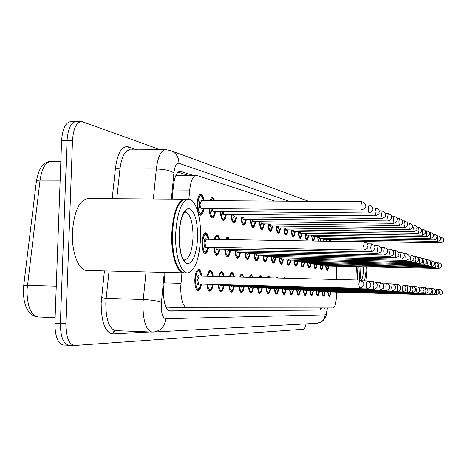 <?xml version="1.0" encoding="UTF-8"?>
<svg xmlns="http://www.w3.org/2000/svg" width="467" height="467" viewBox="0 0 467 467"><rect width="100%" height="100%" fill="white"/><g stroke="black" fill="none" stroke-linecap="round" stroke-linejoin="round"><path stroke-width="0.7" d="M210.045 200.635L211.207 198.09L212.584 197.267L214.925 200.67M222.794 200.722L223.617 200.431L224.306 200.734M203.962 208.58C203.291 212.853 202.176 215.059 200.617 215.199C198.411 214.318 197.296 210.471 197.261 203.653C197.646 197.541 198.854 194.301 200.88 193.916C202.369 194.254 203.408 196.479 204.003 200.594M214.318 239.448C215.036 236.477 215.97 234.971 217.114 234.936C218.229 235.105 219.081 236.641 219.671 239.53M225.719 239.629L227.878 236.997L229.863 239.699M236.798 239.81L238.053 238.941L239.203 239.845M208.58 247.224C207.885 251.398 206.788 253.563 205.282 253.721C203.18 252.939 202.118 249.255 202.1 242.677C202.491 236.506 203.7 233.196 205.713 232.753C207.173 233.062 208.171 235.263 208.714 239.355M207.26 276.26C208.008 272.547 209.058 270.632 210.413 270.521C211.749 270.761 212.678 272.722 213.209 276.411M218.667 276.546C219.391 273.323 220.342 271.677 221.527 271.601C222.695 271.782 223.547 273.475 224.078 276.68M229.455 276.814C230.138 274.065 230.996 272.664 232.023 272.617C233.045 272.757 233.809 274.199 234.335 276.937M239.67 277.065L241.959 273.574L244.025 277.176M249.355 277.31L251.363 274.485L253.196 277.404M258.566 277.538L260.294 275.349L261.876 277.62M267.334 277.754L268.77 276.172L270.101 277.824M275.717 277.964L276.838 276.949L277.888 278.017M283.773 278.163L284.526 277.696L285.232 278.204M201.458 284.123C200.705 288.32 199.555 290.515 198.014 290.696C195.883 289.984 194.815 286.347 194.803 279.791C195.224 273.376 196.496 269.903 198.621 269.383C200.139 269.675 201.16 271.922 201.68 276.125M181.943 272.816L180.729 286.954C180.77 299.557 182.877 306.515 187.057 307.823L333.321 307.963C335.335 306.778 336.415 301.653 336.573 292.575L336.567 292.126M187.057 307.823L166.462 307.158L186.963 307.823M274.888 201.084L196.385 175.271C193.064 175.586 190.834 180.519 189.695 190.063L188.843 199.205M336.438 279.476L336.304 266.219M336.047 241.41L336.047 241.1M215.474 211.504C214.838 215.643 213.781 217.785 212.316 217.926C210.512 217.353 209.461 214.254 209.158 208.626M226.332 214.26C225.724 218.276 224.732 220.36 223.349 220.494C221.656 219.951 220.669 216.974 220.377 211.551M236.6 216.857C236.016 220.763 235.076 222.788 233.769 222.922C232.181 222.409 231.247 219.537 230.972 214.306M246.313 219.321C245.759 223.121 244.866 225.088 243.628 225.222C242.134 224.732 241.252 221.959 240.99 216.904M255.519 221.656C254.994 225.351 254.141 227.266 252.974 227.4C251.561 226.933 250.732 224.259 250.475 219.367M264.258 223.868C263.756 227.464 262.95 229.332 261.835 229.466C260.504 229.023 259.716 226.431 259.477 221.702M272.57 225.97C272.086 229.478 271.315 231.293 270.259 231.428C268.998 231.002 268.256 228.497 268.023 223.915M280.474 227.972C280.013 231.387 279.278 233.167 278.274 233.296C277.083 232.887 276.371 230.465 276.155 226.016M288.011 229.875C287.567 233.214 286.866 234.942 285.909 235.076C284.777 234.685 284.105 232.333 283.889 228.019M295.197 231.696C294.77 234.948 294.099 236.641 293.188 236.769C292.114 236.395 291.472 234.113 291.268 229.922M302.056 233.43C301.647 236.611 301.011 238.263 300.135 238.392C299.113 238.03 298.506 235.812 298.308 231.737M308.617 235.088C308.226 238.193 307.613 239.81 306.778 239.939C305.803 239.589 305.225 237.434 305.039 233.471M314.898 236.67L313.719 241.048M312.598 241.03L311.471 235.129M320.911 238.188L320.356 241.159M318.161 241.124L317.63 236.711M326.672 239.647L326.445 241.252M323.777 241.211L323.532 238.228M332.206 241.042L332.171 241.346M329.282 241.299L329.188 239.688M219.811 248.993C219.151 253.038 218.112 255.14 216.694 255.297C215.1 254.894 214.114 252.233 213.728 247.317M230.412 250.656C229.787 254.585 228.801 256.628 227.464 256.786C225.964 256.401 225.03 253.832 224.674 249.08M240.435 252.227C239.84 256.05 238.911 258.041 237.645 258.193C236.232 257.819 235.35 255.338 235.012 250.738M249.933 253.715C249.366 257.434 248.485 259.372 247.282 259.524C245.946 259.167 245.117 256.762 244.796 252.308M258.94 255.128C258.397 258.753 257.562 260.639 256.424 260.784C255.157 260.446 254.375 258.117 254.071 253.797M267.498 256.471C266.978 259.996 266.178 261.835 265.098 261.987C263.902 261.654 263.16 259.395 262.868 255.204M275.635 257.743C275.139 261.187 274.38 262.979 273.347 263.125C272.214 262.81 271.508 260.615 271.234 256.546M283.381 258.957C282.909 262.314 282.179 264.065 281.204 264.211C280.124 263.902 279.459 261.771 279.196 257.819M290.766 260.113C290.311 263.394 289.622 265.104 288.688 265.244C287.66 264.947 287.024 262.88 286.779 259.027M297.818 261.216C297.38 264.421 296.72 266.091 295.827 266.231C294.852 265.945 294.245 263.931 294.006 260.183M304.548 262.273C304.134 265.402 303.497 267.036 302.645 267.171C301.717 266.896 301.139 264.935 300.911 261.281M310.993 263.277C310.59 266.342 309.983 267.935 309.172 268.07C308.284 267.807 307.73 265.892 307.514 262.331M317.157 264.246C316.772 267.241 316.188 268.799 315.412 268.934C314.565 268.677 314.034 266.815 313.83 263.341M323.065 265.168C322.697 268.099 322.137 269.628 321.389 269.757C320.578 269.512 320.076 267.69 319.877 264.304M328.733 266.056C328.377 268.922 327.84 270.422 327.122 270.551C326.345 270.311 325.861 268.531 325.674 265.221M213.075 284.829C212.362 288.904 211.277 291.034 209.823 291.215C208.335 290.929 207.36 288.612 206.899 284.269M224.032 285.495C223.354 289.452 222.333 291.519 220.955 291.7C219.56 291.426 218.638 289.178 218.206 284.963M234.387 286.125C233.745 289.972 232.77 291.986 231.474 292.155C230.155 291.893 229.285 289.715 228.877 285.623M244.183 286.715C243.57 290.462 242.653 292.418 241.421 292.593C240.172 292.336 239.355 290.217 238.97 286.248M253.47 287.281C252.886 290.929 252.017 292.832 250.849 293.002C249.664 292.751 248.893 290.696 248.526 286.837M262.285 287.818C261.73 291.367 260.901 293.229 259.792 293.393C258.671 293.148 257.936 291.151 257.591 287.392M270.656 288.326C270.13 291.787 269.342 293.603 268.291 293.761C267.223 293.527 266.523 291.583 266.202 287.923M278.63 288.804C278.122 292.19 277.369 293.959 276.371 294.111C275.355 293.889 274.695 291.992 274.386 288.425M286.224 289.266C285.74 292.57 285.022 294.298 284.07 294.449C283.101 294.228 282.471 292.383 282.179 288.904M293.463 289.703C293.002 292.932 292.319 294.619 291.408 294.77C290.486 294.554 289.884 292.751 289.61 289.359M300.38 290.124C299.937 293.276 299.283 294.928 298.413 295.074C297.532 294.864 296.965 293.107 296.697 289.797M306.994 290.527C306.568 293.609 305.938 295.22 305.109 295.366C304.268 295.162 303.725 293.445 303.468 290.211M313.316 290.912C312.908 293.924 312.306 295.506 311.512 295.646C310.707 295.448 310.187 293.766 309.948 290.608M319.375 291.274C318.984 294.228 318.406 295.774 317.642 295.915C316.877 295.722 316.375 294.076 316.147 290.988M325.184 291.63C324.804 294.519 324.25 296.031 323.52 296.166C322.785 295.979 322.306 294.373 322.09 291.35M330.753 291.963C330.391 294.8 329.854 296.282 329.153 296.417C328.447 296.23 327.992 294.659 327.781 291.7M69.303 345.253L68.976 345.265C63.337 343.992 60.465 336.73 60.366 323.485L67.044 140.567C67.972 128.396 71.066 122.062 76.337 121.572L77.394 121.811M68.702 345.253L63.594 345.037C57.902 343.765 55.007 336.509 54.902 323.281L61.603 140.608C62.537 128.454 65.66 122.126 70.978 121.636L75.473 121.583M165.067 272.407L163.456 290.27C163.503 302.844 165.697 309.784 170.041 311.08L323.526 310.059L325.195 307.951M306.037 323.888C305.33 327.268 304.466 329.054 303.439 329.247L74.37 345.492C68.783 344.22 65.94 336.952 65.841 323.689L72.496 140.526C73.418 128.337 76.489 121.998 81.713 121.508L160.362 149.726M74.101 345.481L68.976 345.265C63.337 343.992 60.465 336.73 60.366 323.485L67.044 140.567C67.972 128.396 71.066 122.062 76.337 121.572L80.855 121.513M192.766 175.265L180.332 171.272C176.888 171.582 174.588 176.485 173.42 185.983L172.154 199.1M321.751 307.951L320.105 309.948L169.101 310.888M178.114 172.125L187.845 175.265M184.074 272.851L183.654 272.856C176.847 273.125 170.904 254.363 171.739 233.792C173.234 212 177.688 200.466 185.09 199.187L185.125 199.187M183.654 272.856L86.909 270.516C78.719 270.737 71.492 252.384 72.408 232.309C74.107 211.037 79.408 199.783 88.316 198.545L184.459 199.181M179.707 270.025C174.518 263.073 172.025 251.007 172.23 233.821C172.994 218.468 175.814 207.827 180.676 201.89M187.477 272.944C180.729 273.224 174.839 254.439 175.674 233.85C177.156 212.036 181.575 200.489 188.919 199.211C195.889 199.438 201.353 218.463 200.565 238.217C199.269 259.477 194.908 271.058 187.477 272.944L184.348 272.868L181.809 271.998C175.475 266.423 172.358 253.692 172.457 233.804C173.52 215.386 177.104 204.038 183.222 199.753L188.289 199.211M357.226 279.99L356.572 266.663M357.494 279.996L356.823 266.669M357.652 280.002L356.992 266.669M367.173 266.89L365.83 280.883M359.549 280.048L358.901 266.71M164.051 282.885L180.957 283.341M320.631 307.951L320.228 309.936M173.035 189.987L189.695 190.063M60.844 161.22L51.568 161.243C45.795 161.605 41.96 167.898 40.057 180.139L26.975 290.077C27.162 306.329 30.91 315.301 38.23 316.988L55.112 317.595M38.23 316.988C34.336 316.667 31.149 314.822 28.668 311.46C25.183 306.93 23.408 299.767 23.35 289.972L23.654 286.108C23.344 285.576 24.576 285.331 27.349 285.378L56.262 286.195M60.15 180.18L40.057 180.139C37.331 180.18 36.099 180.595 36.368 181.383L23.694 285.746M54.902 323.281L65.841 323.689M61.603 140.608L72.496 140.526M164.279 272.384L161.214 304.858C161.249 313.334 162.75 317.951 165.721 318.71L325.079 314.857C326.089 314.519 326.789 312.219 327.18 307.957M152.084 332.049L153.696 332.019L152.084 332.049C146.072 330.408 143.025 321.191 142.943 304.396L143.27 299.51L106.149 298.36L105.811 303.206C105.921 319.854 109.202 329.002 115.653 330.642L151.898 332.037M316.889 323.31L153.696 332.019C160.846 330.84 164.857 326.404 165.721 318.71M149.901 331.961L112.635 333.928L113.534 331.663L115.618 330.642M112.635 333.928C105.157 332.492 101.327 322.212 101.158 303.089L104.415 270.936M112.173 198.703L115.466 168.067C117.643 152.89 121.84 145.797 128.051 146.796L136.971 149.849M153.328 198.977L156.328 169.019L119.943 169.036L116.773 198.732M289.015 201.184L178.919 163.275C176.438 162.942 174.769 166.153 173.911 172.907C170.321 170.554 164.454 169.258 156.328 169.019C157.928 156.468 161.074 150.03 165.779 149.703L170.397 150.485M165.096 149.703L130.048 149.884C125.004 150.211 121.636 156.597 119.943 169.036L115.466 168.067M161.372 302.435C157.607 300.888 151.577 299.913 143.27 299.51L146.031 271.946M109.062 271.047L106.149 298.36L101.543 297.631M173.911 172.907L171.377 199.094M129.919 149.878L128.051 146.796M178.919 163.275C178.855 157.542 176.427 153.445 171.646 150.969L308.763 201.324M327.385 307.957C326.275 316.9 326.223 314.758 324.909 318.161C323.164 319.953 325.125 320.765 317.221 323.292C321.921 322.534 324.542 319.726 325.079 314.857M179.34 171.395L180.904 171.395M320.105 309.948L323.526 310.059M197.068 270.375L197.979 270.031C199.607 272.243 198.51 266.365 201.242 276.114M201.207 276.108C198.837 268.186 196.846 269.424 195.247 279.821C196.216 290.521 198.125 291.945 200.991 284.111M199.018 284.059C197.693 285.39 196.951 284.018 196.8 279.931C197.197 275.95 198.014 274.66 199.24 276.061M198.854 284.053L359.502 288.355L358.79 284.123L359.713 280.054L199.082 276.055L197.652 279.961L198.872 284.053M363.145 284.304L363.028 283.597L362.912 284.823L363.145 284.304M196.811 289.995L197.401 290.013L196.537 289.628M208.159 247.218C205.048 256.739 206.367 250.983 204.674 253.056L203.892 252.705M208.253 239.349C205.935 231.62 204.026 232.753 202.532 242.747C203.507 253.505 205.369 254.994 208.124 247.218M206.216 247.183C204.92 248.502 204.19 247.107 204.032 242.992C204.4 239.174 205.171 237.948 206.35 239.32M364.447 241.865C367.202 243.033 368.352 244.428 367.891 246.056C366.893 247.259 369.998 247.376 364.283 250.026L363.577 245.741L364.447 241.865L206.07 239.215L204.867 243.038L206.081 247.183M367.587 245.969L367.698 246.687L367.587 245.969M204.202 233.716L205.083 233.395C206.262 235.105 205.935 230.371 208.288 239.349M200.203 214.522L199.199 214.166M203.536 200.588C201.131 192.824 199.187 193.887 197.704 203.764C198.761 214.931 200.693 216.536 203.495 208.574M201.534 208.556C200.185 209.911 199.421 208.445 199.246 204.167C199.607 200.396 200.384 199.199 201.575 200.577M361.797 201.691C364.955 203.227 366.122 204.645 365.311 205.947C364.301 207.126 367.465 207.22 361.668 209.975C361.16 209.63 360.909 208.136 360.921 205.486L361.797 201.691L201.446 200.577L200.098 204.225C200.104 206.776 200.524 208.224 201.353 208.556L201.394 208.556M364.996 205.801L365.141 206.548L365.223 205.357L364.996 205.801M199.292 194.926L200.244 194.581C201.47 196.338 201.049 191.488 203.571 200.588M208.977 271.45L209.782 271.158C211.347 273.096 210.255 268.081 212.789 276.4M212.748 276.4C211.253 270.44 209.578 270.399 207.733 276.271M210.775 284.765L209.905 285.378L209.117 284.327M210.109 284.356L210.477 284.876L366.828 288.956L366.157 284.858L367.027 280.912C372.526 283.743 369.485 283.773 370.401 285.039C369.426 286.213 372.462 286.423 366.828 288.956M370.36 285.033L370.249 284.35L370.121 285.43L370.36 285.033M208.691 290.532L209.228 290.55L208.463 290.217M207.348 284.28C208.877 291.466 210.64 291.647 212.631 284.817M220.196 272.465L220.914 272.214C222.234 273.475 221.679 270.387 223.658 276.668M223.623 276.668C222.269 271.701 220.774 271.66 219.14 276.557M221.86 285.436L221.037 286.032L220.296 285.022M221.259 285.045L221.58 285.547L373.717 289.528L373.092 285.553L373.909 281.718C379.286 284.537 376.279 284.444 377.184 285.722C376.215 286.919 379.222 287.001 373.717 289.528M377.143 285.716L377.044 285.057L377.143 285.716M219.893 291.04L220.383 291.052L219.694 290.766M218.626 284.975C220.068 291.945 221.732 292.114 223.611 285.483M230.786 273.428L231.428 273.213C232.706 274.456 231.959 271.438 233.914 276.925M233.874 276.925C232.677 272.891 231.358 272.862 229.922 276.826M232.333 286.067L231.556 286.645L230.861 285.676M231.79 285.705L232.222 286.061M379.624 286.201L380.401 282.477C385.608 285.191 382.701 285.121 383.582 286.37C382.642 287.532 385.549 287.637 380.214 290.065L379.624 286.201M383.541 286.364L383.448 285.722L383.541 286.364M230.465 291.519L230.914 291.531L230.301 291.28M229.279 285.635C230.634 292.4 232.204 292.558 233.985 286.113M240.803 274.345L241.375 274.158C241.888 273.551 242.63 274.555 243.605 277.164M243.558 277.164C242.513 274.03 241.375 274.001 240.143 277.077M242.239 286.662L241.509 287.228L240.849 286.294M241.748 286.324L242.139 286.656M385.789 286.82L386.53 283.2C392.006 286.248 388.591 286.113 389.618 286.977C388.69 288.133 391.568 288.162 386.343 290.573L385.789 286.82M389.583 286.977L389.496 286.347L389.583 286.977M240.47 291.968L240.873 291.98L240.33 291.764M239.349 286.253C240.633 292.827 242.116 292.978 243.803 286.709M219.408 248.981C216.425 258.274 217.704 252.629 216.104 254.649L215.404 254.352M214.149 247.329C215.556 255.478 217.295 256.027 219.379 248.981M371.504 243.856C374.172 244.959 375.287 246.313 374.843 247.919C373.869 249.063 376.927 249.162 371.347 251.771L370.687 247.615L371.504 243.856L367.459 243.792M374.557 247.837L374.662 248.532L374.557 247.837M216.519 247.37L217.283 249.069L371.347 251.771M215.719 235.835L216.501 235.561L215.941 235.555M217.581 248.952C216.781 250.102 216.145 249.571 215.672 247.352M219.181 239.524C217.809 235.181 216.355 235.158 214.82 239.454M230.033 250.645C227.219 259.67 228.381 254.211 226.886 256.155L226.262 255.893M225.071 249.086C226.396 256.961 228.036 257.48 230.003 250.645M378.153 245.73C380.757 246.815 381.837 248.135 381.393 249.676C380.447 250.808 383.395 250.925 377.996 253.418L377.377 249.39L378.153 245.73L374.4 245.665M381.125 249.6L381.224 250.271L381.125 249.6M227.33 249.127L228.024 250.738L377.996 253.418M226.583 237.843L227.277 237.604L226.769 237.598M228.305 250.616C227.557 251.731 226.962 251.228 226.513 249.115M229.262 239.688C228.322 237.779 227.347 237.761 226.337 239.641M240.079 252.221C237.411 260.989 238.474 255.712 237.084 257.58L236.524 257.352M235.386 250.75C236.641 258.368 238.193 258.858 240.05 252.221M384.423 247.498C386.98 248.619 388.03 249.892 387.569 251.328C386.635 252.46 389.548 252.495 384.271 254.964L383.687 251.053L384.423 247.498L380.938 247.434M387.318 251.258L387.412 251.911L387.318 251.258M237.551 250.785L238.339 252.186M236.845 239.74L237.464 239.536L237.002 239.524M238.444 252.192C237.744 253.266 237.178 252.793 236.757 250.773M184.804 212.036L185.358 212.018C190.454 214.055 193.011 222.531 193.029 237.44C192.159 251.357 189.293 258.893 184.424 260.055L184.185 260.031M197.64 237.703C196.584 253.908 193.239 262.606 187.594 263.797C181.92 261.427 179.03 251.631 178.925 234.422C180.157 217.459 183.648 208.802 189.392 208.445C194.891 211.574 197.634 221.323 197.64 237.703M363.711 266.815L363.705 267.13C363.437 273.971 362.626 278.326 361.277 280.2M366.181 266.873L366.169 267.247C365.965 273.288 365.317 277.818 364.225 280.842M361.207 280.433C360.296 277.252 359.882 272.687 359.958 266.733M250.283 275.209L250.797 275.051C251.275 274.654 251.929 275.437 252.758 277.392M252.705 277.392C251.818 275.104 250.867 275.081 249.851 277.322M251.625 287.228L250.937 287.783L250.312 286.884M251.182 286.907L251.532 287.223M391.62 287.403L392.321 283.878C397.271 286.452 394.492 286.399 395.327 287.555C394.434 288.635 397.213 288.746 392.146 291.052L391.62 287.403M395.298 287.549L395.21 286.942L395.298 287.549M249.944 292.395L250.312 292.406L249.827 292.219M248.888 286.843C250.102 293.229 251.509 293.375 253.114 287.269M259.278 276.038L259.74 275.898L261.415 277.608M261.351 277.608C260.639 276.131 259.891 276.114 259.103 277.55M260.533 287.765L259.88 288.308L259.284 287.438M260.131 287.462L260.446 287.76M397.143 287.952L397.808 284.52C402.647 287.053 399.91 286.954 400.733 288.104C399.851 289.172 402.595 289.236 397.639 291.501L397.143 287.952M257.936 287.403C259.08 293.615 260.417 293.749 261.94 287.806M267.825 276.826L268.233 276.709L269.587 277.812M269.482 277.807L267.965 277.772M268.63 287.987L268.98 288.279L268.461 288.81L267.813 287.964M402.379 288.478L403.015 285.133C407.732 287.614 405.058 287.474 405.864 288.618C405 289.692 407.679 289.715 402.846 291.933L402.379 288.478M266.523 287.929C267.614 293.982 268.881 294.111 270.335 288.314M249.594 253.709C247.031 262.285 248.07 257.089 246.734 258.928L246.237 258.73M245.152 252.314C246.337 259.699 247.808 260.16 249.565 253.709M390.348 249.168C392.835 250.236 393.856 251.48 393.407 252.892C392.508 253.949 395.321 254.066 390.202 256.43L389.653 252.635L390.348 249.168L387.102 249.109M393.167 252.828L393.255 253.458L393.167 252.828M247.224 252.355L247.948 253.674M248.041 253.68C247.387 254.725 246.856 254.276 246.453 252.343M258.619 255.122C256.161 263.499 257.177 258.403 255.887 260.207L255.443 260.037M254.41 253.803C255.531 260.96 256.926 261.397 258.595 255.122M395.958 250.75C398.38 251.801 399.373 253.009 398.935 254.375C398.042 255.431 400.832 255.467 395.812 257.813L395.292 254.124L395.958 250.75L392.934 250.691M256.395 253.844L257.06 255.087M257.148 255.093C256.529 256.103 256.027 255.683 255.647 253.826M267.188 256.465C264.958 264.462 265.647 259.827 264.579 261.415L264.182 261.269M263.19 255.21C264.258 262.156 265.583 262.571 267.165 256.465M401.276 252.244C403.646 253.289 404.615 254.462 404.171 255.776C403.307 256.809 406.01 256.868 401.13 259.127L400.639 255.537L401.276 252.244L398.45 252.192M265.098 255.251L265.77 256.436C265.209 257.416 264.736 257.019 264.369 255.233M275.944 277.573L277.252 278.005M276.715 288.489L277.048 288.764L276.54 289.283L275.921 288.466M407.352 288.974L407.954 285.711C412.921 288.53 409.793 288.262 410.732 289.114C409.88 290.176 412.536 290.135 407.796 292.342L407.352 288.974M274.695 288.431C275.728 294.327 276.937 294.449 278.32 288.799C276.201 296.516 276.884 292.021 275.869 293.562M284.415 288.968L284.724 289.225L284.234 289.733L283.644 288.945M412.081 289.447L412.659 286.259C417.165 288.635 414.597 288.513 415.367 289.581C414.544 290.579 417.119 290.608 412.501 292.733L412.081 289.447M282.477 288.91C283.457 294.659 284.607 294.776 285.932 289.26M292.027 289.663L291.49 290.159L291.005 289.4M416.582 289.896L417.13 286.785C421.876 289.487 418.87 289.225 419.78 290.025C418.963 291.023 421.514 290.988 416.978 293.101L416.582 289.896M289.89 289.371C290.824 294.975 291.922 295.086 293.188 289.698M299.003 290.083L298.495 290.567L298.034 289.832M420.872 290.328L421.397 287.287C426.027 289.908 423.102 289.657 423.983 290.451C423.067 291.169 426.003 291.093 421.252 293.457L420.872 290.328M296.965 289.803C297.858 295.278 298.909 295.383 300.112 290.118M305.675 290.486L304.753 290.246M424.97 290.737L425.472 287.765C430.019 290.369 427.124 290.06 427.994 290.853C427.083 291.583 429.99 291.443 425.326 293.79L424.97 290.737M303.731 290.217C304.577 295.564 305.581 295.664 306.737 290.521M271.543 256.552C272.553 263.295 273.814 263.692 275.32 257.737C273.102 265.723 273.995 260.872 272.839 262.571L272.489 262.442M406.319 253.669C408.637 254.696 409.582 255.84 409.145 257.107C408.281 258.158 410.966 258.117 406.179 260.376L405.718 256.879L406.319 253.669L403.681 253.616M273.376 256.587L274.001 257.714C273.458 258.665 273.008 258.286 272.664 256.576M279.488 257.825C280.445 264.375 281.648 264.754 283.084 258.952C281.035 266.616 281.706 262.133 280.702 263.668L280.387 263.563M411.118 255.017C413.359 255.963 414.276 257.083 413.867 258.374C413.038 259.36 415.642 259.395 410.978 261.561L410.54 258.158L411.118 255.017L408.643 254.97M281.251 257.86L281.84 258.928C281.315 259.85 280.889 259.489 280.556 257.842M290.497 260.107C288.431 267.76 289.26 263.079 288.197 264.713L287.917 264.62M287.053 259.033C287.97 265.408 289.114 265.77 290.48 260.107M415.677 256.307C417.912 257.34 418.806 258.432 418.362 259.582C417.556 260.545 420.096 260.574 415.542 262.688L415.128 259.372L415.677 256.307L413.365 256.26M288.752 259.068L289.312 260.084L288.816 260.592L288.081 259.057M297.561 261.211C295.64 268.589 296.276 264.217 295.348 265.711L295.103 265.635M294.274 260.189C295.144 266.394 296.236 266.733 297.543 261.211M420.026 257.533C422.215 258.543 423.084 259.611 422.647 260.726L422.629 260.72C421.847 261.683 424.357 261.678 419.897 263.767L419.5 260.528L420.026 257.533L417.854 257.486M295.909 260.218L296.358 261.17M296.411 261.187L295.769 261.608L295.255 260.207M304.303 262.267C302.458 269.5 303.077 265.192 302.178 266.669L301.956 266.599M301.168 261.286C301.997 267.334 303.042 267.661 304.291 262.267M424.176 258.7C426.313 259.699 427.171 260.738 426.733 261.824L426.715 261.818C427.626 262.261 426.733 263.254 424.048 264.789L423.668 261.631L424.176 258.7L422.133 258.66M302.744 261.322L303.159 262.221M303.206 262.238L302.598 262.658L302.108 261.31M312.061 290.865L311.174 290.643M428.881 291.128L429.36 288.221C433.966 290.976 430.895 290.538 431.829 291.245C430.872 291.881 433.942 291.63 429.22 294.117L428.881 291.128M310.193 290.614C311.004 295.839 311.962 295.938 313.071 290.9M318.173 291.233L317.321 291.023M432.617 291.501L433.084 288.659C437.427 291.145 434.666 290.842 435.495 291.612C434.631 292.313 437.404 292.179 432.944 294.42L432.617 291.501M316.381 290.994C317.157 296.101 318.074 296.195 319.142 291.268M324.028 291.583L323.217 291.385M436.201 291.857L436.645 289.073C440.918 291.548 438.18 291.192 439.009 291.968C438.145 292.675 440.895 292.482 436.511 294.718L436.201 291.857M322.312 291.355C323.053 296.358 323.935 296.446 324.956 291.624M329.649 291.916L328.867 291.729M439.628 292.202L440.06 289.476C444.391 292.079 441.484 291.653 442.372 292.307L442.354 292.307C441.461 292.902 444.368 292.646 439.926 294.998L439.628 292.202M328.003 291.706C328.71 296.598 329.556 296.685 330.537 291.957C328.937 298.594 329.533 294.572 328.733 295.95M310.759 263.277C308.973 270.358 309.586 266.126 308.71 267.579L308.512 267.521M307.759 262.337C308.553 268.233 309.545 268.543 310.742 263.271M428.134 259.815C430.23 260.802 431.064 261.818 430.638 262.868L430.621 262.863C429.733 263.604 432.611 263.406 428.011 265.77L427.649 262.682L428.134 259.815L426.213 259.78M309.282 262.372L309.668 263.225M309.709 263.242L309.125 263.662L308.658 262.361M314.063 263.347C314.822 269.091 315.774 269.389 316.918 264.24C315.219 271.181 315.809 267.025 314.962 268.449L314.787 268.402M431.922 260.884C434.106 261.993 434.917 262.991 434.368 263.867C433.493 264.555 436.295 264.415 431.8 266.704L431.455 263.686L431.922 260.884L430.113 260.849M315.534 263.376L315.89 264.188M315.931 264.205L315.377 264.62L314.927 263.365M320.099 264.304C320.829 269.914 321.74 270.2 322.837 265.163C321.191 271.975 321.763 267.889 320.952 269.284L320.794 269.249M435.542 261.905C437.684 263.003 438.484 263.978 437.935 264.824L437.918 264.818C437.071 265.519 439.844 265.326 435.425 267.603L435.098 264.649L435.542 261.905L433.837 261.87M321.524 264.34L321.856 265.104M321.891 265.128L321.36 265.542L320.934 264.322M328.523 266.05C326.929 272.728 327.49 268.706 326.69 270.089L326.556 270.054M325.89 265.227C326.585 270.708 327.46 270.977 328.511 266.05M439.015 262.88C441.111 263.954 441.887 264.906 441.356 265.741C440.504 266.435 443.224 266.225 438.892 268.455L438.583 265.571L439.015 262.88L437.404 262.851M327.268 265.256L327.571 265.992M327.606 266.009L327.098 266.423L326.69 265.244M211.89 217.272L211.002 216.962M209.578 208.632C210.921 217.972 212.736 218.93 215.03 211.498M369.035 204.931C372.1 206.432 373.232 207.803 372.438 209.053C371.475 210.144 374.505 210.366 368.907 212.964L368.212 208.621L369.035 204.931L365.247 204.902M372.146 208.918L372.252 209.642L372.146 208.918M211.89 208.65L213.057 211.481M211.119 198.212L211.965 197.909C212.532 197.483 213.349 198.399 214.406 200.664M213.185 211.481C212.164 212.771 211.458 211.825 211.061 208.644M214.341 200.664C213.133 197.891 211.901 197.885 210.646 200.641M225.946 214.254C223.168 223.389 224.259 217.92 222.765 219.864L222.129 219.589M220.774 211.551C222.047 220.552 223.757 221.457 225.917 214.254M375.847 207.978C378.492 209.058 379.589 210.389 379.146 211.977C378.188 213.092 381.189 213.185 375.719 215.772L375.065 211.569L375.847 207.978L372.362 207.949M378.871 211.855L378.971 212.555L378.871 211.855M222.975 211.574L223.874 214.365L375.719 215.772M224.172 214.236C223.22 215.485 222.555 214.592 222.175 211.569M236.232 216.857C233.588 225.742 234.58 220.453 233.196 222.31L232.63 222.076M231.346 214.306C232.548 222.993 234.165 223.839 236.203 216.857M382.263 210.85C384.837 211.907 385.905 213.203 385.468 214.738C384.545 215.824 387.447 215.941 382.14 218.422L381.527 214.347L382.263 210.85L379.058 210.821M385.211 214.622L385.304 215.299L385.211 214.622M233.447 214.33L234.446 216.834M234.551 216.84C233.663 218.048 233.039 217.208 232.671 214.324M245.963 219.315C243.43 227.989 244.416 222.788 243.073 224.621L242.566 224.417M241.346 216.91C242.484 225.298 244.013 226.098 245.934 219.315M388.328 213.565C390.85 214.645 391.889 215.906 391.439 217.342C390.529 218.422 393.383 218.486 388.205 220.92L387.628 216.968L388.328 213.565L385.374 213.536M243.354 216.933L244.276 219.297M244.375 219.297C243.546 220.471 242.957 219.677 242.601 216.922M255.186 221.65C252.764 230.12 253.721 225.018 252.431 226.816L251.976 226.641M250.814 219.373C251.894 227.482 253.347 228.24 255.163 221.65M394.06 216.128C396.524 217.19 397.528 218.41 397.09 219.805C396.209 220.815 398.981 220.932 393.938 223.29L393.395 219.449L394.06 216.128L391.334 216.098M252.74 219.397L253.593 221.627M253.68 221.632C252.904 222.765 252.349 222.018 252.011 219.385M263.943 223.862C261.637 232.117 262.507 227.166 261.304 228.894L260.907 228.742M259.798 221.702C260.825 229.548 262.197 230.272 263.925 223.862M399.495 218.562C401.894 219.583 402.875 220.774 402.437 222.134C401.567 223.144 404.305 223.214 399.373 225.532L398.859 221.796L399.495 218.562L396.973 218.533M261.643 221.726L262.436 223.839M262.518 223.845C261.789 224.948 261.257 224.236 260.936 221.72M268.332 223.915C269.307 231.515 270.609 232.198 272.249 225.964C270.054 234.031 270.901 229.174 269.745 230.873L269.383 230.739M404.644 220.862C406.996 221.901 407.954 223.063 407.51 224.347C406.664 225.357 409.331 225.392 404.527 227.657L404.043 224.026L404.644 220.862L402.309 220.838M270.101 223.938L270.837 225.94M270.907 225.952C270.224 227.02 269.722 226.343 269.412 223.932M280.188 227.966C278.157 235.695 278.752 231.229 277.766 232.753L277.451 232.642M276.441 226.022C277.375 233.389 278.612 234.037 280.171 227.966M409.536 223.051C411.836 224.078 412.77 225.211 412.332 226.448C411.491 227.452 414.13 227.441 409.419 229.676L408.964 226.139L409.536 223.051L407.376 223.028M278.151 226.04L278.887 227.949C278.25 228.988 277.777 228.351 277.48 226.034M284.17 228.019C285.057 235.17 286.236 235.788 287.719 229.875C285.757 237.475 286.376 233.027 285.413 234.545L285.127 234.446M414.194 225.135C416.412 226.051 417.317 227.155 416.914 228.451C416.103 229.396 418.671 229.431 414.077 231.597L413.639 228.153L414.194 225.135L412.186 225.112M285.81 228.042L286.51 229.857C285.892 230.867 285.442 230.26 285.156 228.03M294.934 231.69C293.037 239.133 293.632 234.761 292.704 236.255L292.447 236.168M291.536 229.927C292.377 236.868 293.504 237.458 294.916 231.69M418.625 227.12C420.831 228.118 421.719 229.198 421.281 230.354C420.475 231.299 423.02 231.27 418.508 233.424L418.099 230.068L418.625 227.12L416.762 227.096M293.118 229.945L293.778 231.673C293.183 232.654 292.756 232.076 292.482 229.939M298.565 231.743C299.37 238.491 300.444 239.051 301.793 233.424C299.96 240.75 300.567 236.401 299.662 237.884L299.44 237.814M422.851 229.011C425.011 229.998 425.875 231.048 425.443 232.169L425.425 232.157C426.348 232.589 425.449 233.588 422.734 235.164L422.343 231.895L422.851 229.011L421.117 228.988M300.088 231.76L300.637 233.389M300.69 233.407C300.141 234.364 299.732 233.815 299.47 231.755M305.278 233.477C306.048 240.044 307.076 240.575 308.366 235.082C306.615 242.227 307.193 237.995 306.317 239.443L306.113 239.384M426.879 230.815C429.126 231.918 429.973 232.945 429.418 233.897C430.305 234.3 429.424 235.28 426.774 236.833L426.4 233.64L426.879 230.815L425.274 230.791M306.755 233.494L307.263 235.041M307.309 235.059C306.79 235.998 306.405 235.473 306.148 233.488M314.665 236.67C312.948 243.704 313.532 239.495 312.68 240.931L312.505 240.884M311.705 235.129C312.441 241.521 313.421 242.034 314.653 236.67M430.732 232.537C432.944 233.64 433.767 234.644 433.213 235.555L433.195 235.543C432.325 236.279 435.168 236.057 430.627 238.421L430.27 235.304L430.732 232.537L429.237 232.519M313.123 235.152L313.602 236.623M313.643 236.646C313.147 237.563 312.779 237.061 312.534 235.146M317.852 236.716L318.552 241.13M319.971 241.153L320.677 238.188L320.018 241.153M434.421 234.189C436.587 235.275 437.392 236.255 436.843 237.137C435.98 237.796 438.752 237.662 434.31 239.939L433.977 236.897L434.421 234.189L433.026 234.165M319.23 236.74L319.673 238.141M319.708 238.158C319.241 239.057 318.885 238.584 318.652 236.728M323.742 238.234L324.051 241.217M326.176 241.252L326.451 239.641L326.194 241.252M437.947 235.765C440.066 236.833 440.86 237.796 440.317 238.655C439.465 239.32 442.208 239.127 437.842 241.398L437.521 238.421L437.947 235.765L436.645 235.747M325.079 238.252L325.493 239.589M325.522 239.612C325.079 240.493 324.74 240.038 324.512 238.246M329.393 239.688L329.504 241.305M332.002 241.036L331.961 241.346L331.99 241.036M441.327 237.277C443.411 238.333 444.187 239.279 443.65 240.102C442.809 240.774 445.5 240.563 441.222 242.793L440.918 239.88L441.327 237.277L440.118 237.259M330.683 239.711L331.074 240.984M331.103 241.001L330.94 241.328M330.525 241.322L330.134 239.699M321.436 307.951L321.057 309.294M176.082 175.253L195.994 175.271M36.438 180.834C39.642 164.507 44.867 162.376 50.576 161.267M179.912 171.272L180.332 171.272M359.713 280.054C365.404 283.055 362.234 282.949 363.192 284.31C362.17 285.576 365.34 285.664 359.502 288.355M197.979 270.031L197.36 270.019M197.401 290.013C199.146 287.917 197.745 293.714 201.026 284.111M364.283 250.026L206.058 247.183M204.674 253.056L204.143 253.044M204.984 233.395L204.464 233.389M199.473 214.522L199.999 214.528C201.68 212.473 200.448 218.235 203.53 208.58M361.668 209.975L201.353 208.556M200.086 194.581L199.572 194.576M367.027 280.912L361.744 280.778M209.782 271.158L209.222 271.14M209.228 290.55C210.909 288.472 209.52 294.216 212.666 284.817M373.909 281.718L368.977 281.595M220.914 272.214L220.406 272.203M220.383 291.052C221.93 289.079 220.698 294.578 223.64 285.483M380.401 282.477L375.777 282.36M231.428 273.213L230.967 273.201M380.214 290.065L232.245 286.067M230.914 291.531C232.356 289.616 231.2 294.998 234.014 286.113M386.53 283.2L382.187 283.09M241.375 274.158L240.954 274.147M386.343 290.573L242.175 286.662M240.873 291.98C242.262 290.118 241.159 295.354 243.832 286.709M216.104 254.649L215.62 254.643M219.221 239.524C217.336 234.06 217.575 236.576 216.501 235.561M226.886 256.155L226.448 256.149M229.338 239.688C228.532 238.053 227.843 237.359 227.277 237.604M384.271 254.964L238.363 252.186M237.084 257.58L236.681 257.574M238.269 239.834L237.464 239.536M184.202 260.049L185.055 260.592L183.391 259.022C181.219 257.749 179.789 249.565 179.112 234.463C179.958 224.102 181.249 217.558 182.971 214.843C184.523 212.152 185.539 210.979 186.012 211.317L185.358 212.018M361.411 280.55C360.641 279.751 360.168 275.145 359.993 266.733M392.321 283.878L388.246 283.773M250.797 275.051L250.411 275.04M392.146 291.052L251.579 287.228M250.312 292.406C251.468 290.772 250.697 295.518 253.137 287.269M397.808 284.52L393.973 284.421M259.74 275.898L259.389 275.892M397.639 291.501L260.504 287.765M259.267 292.809C260.51 291.052 259.529 296.037 261.964 287.806M268.916 288.267L402.846 291.933M403.015 285.133L399.396 285.039M268.233 276.709L267.912 276.697M267.778 293.194C268.846 291.601 268.105 296.241 270.358 288.314M390.202 256.43L247.983 253.68M246.734 258.928L246.372 258.916M395.812 257.813L257.107 255.093M255.887 260.207L255.554 260.195M401.13 259.127L265.711 256.43M264.579 261.415L264.275 261.409M276.978 288.752L407.796 292.342M407.954 285.711L404.545 285.623M284.648 289.207L412.501 292.733M412.659 286.259L409.431 286.178M283.58 293.912C284.572 292.371 283.866 296.854 285.95 289.26M417.13 286.785L414.077 286.709M416.978 293.101L292.05 289.668M290.929 294.245C291.881 292.733 291.21 297.135 293.206 289.698M421.397 287.287L418.508 287.211M421.252 293.457L299.043 290.089M297.946 294.56C298.874 293.06 298.197 297.438 300.129 290.118M425.472 287.765L422.728 287.69M425.326 293.79L305.722 290.492M304.647 294.864C305.546 293.399 304.898 297.66 306.749 290.521M406.179 260.376L273.942 257.702M410.978 261.561L281.77 258.911M415.542 262.688L289.236 260.066M419.897 263.767L296.44 261.187M424.048 264.789L303.246 262.244M429.36 288.221L426.756 288.151M429.22 294.117L312.114 290.877M311.063 295.156C311.938 293.702 311.291 297.934 313.088 290.9M433.084 288.659L430.603 288.588M432.944 294.42L318.231 291.245M317.204 295.43C318.045 294 317.426 298.162 319.154 291.268M436.645 289.073L434.287 289.015M436.511 294.718L324.092 291.601M323.088 295.699C323.9 294.298 323.298 298.384 324.968 291.624M440.06 289.476L437.812 289.417M439.926 294.998L329.72 291.939M428.011 265.77L309.755 263.254M431.8 266.704L315.984 264.217M435.425 267.603L321.95 265.145M438.892 268.455L327.671 266.032M211.236 217.266L211.714 217.272C213.337 215.229 212.106 220.949 215.065 211.498M368.907 212.964L213.034 211.481M211.825 197.909L211.353 197.909M222.765 219.864L222.321 219.858M382.14 218.422L234.452 216.834M233.196 222.31L232.799 222.304M388.205 220.92L244.299 219.297M243.073 224.621L242.706 224.615M393.938 223.29L253.628 221.632M252.431 226.816L252.098 226.81M399.373 225.532L262.477 223.845M261.304 228.894L261.006 228.894M404.527 227.657L270.889 225.946M409.419 229.676L278.828 227.937M414.077 231.597L286.446 229.84M418.508 233.424L293.708 231.655M422.734 235.164L300.719 233.407M426.774 236.833L307.344 235.064M430.627 238.421L313.69 236.652M434.31 239.939L319.761 238.17M437.842 241.398L325.587 239.629M441.222 242.793L331.167 241.025"/></g></svg>
